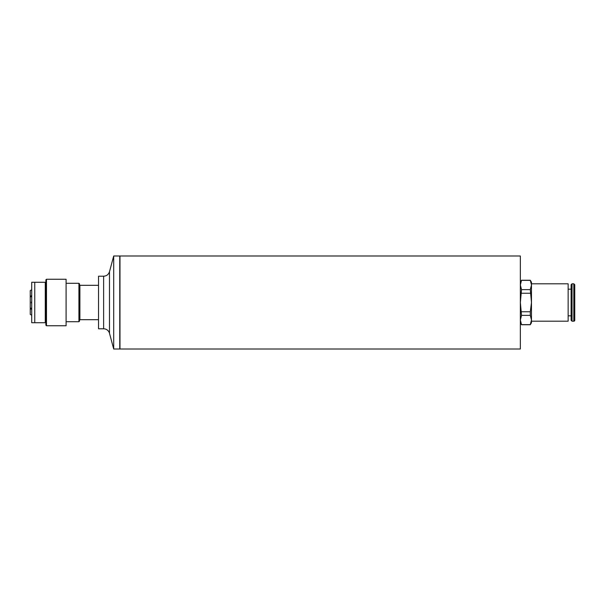 <?xml version="1.0" encoding="UTF-8"?>
<svg xmlns="http://www.w3.org/2000/svg" width="605" height="605" viewBox="0 0 605 605"><rect width="100%" height="100%" fill="white"/><g stroke="black" fill="none" stroke-linecap="round" stroke-linejoin="round"><path stroke-width="0.91" d="M574.75 314.63L574.75 290.37M520.353 322.722L521.525 324.741L520.353 320.015L521.525 315.379L520.353 302.5L521.525 289.621L520.353 284.985L521.525 280.259L530.305 280.259L531.477 284.985L531.477 282.278L530.305 280.259M531.477 322.722L531.477 320.015L530.305 324.643L531.477 322.722M531.477 284.985L530.305 289.621L531.477 302.5L531.477 283.798L568.14 283.798L568.14 321.202L531.477 321.202L531.477 302.5L530.305 311.764L530.305 315.379L531.477 320.015M530.305 289.621L521.525 289.621M521.525 280.357L530.305 280.357M521.525 293.236L530.305 293.236M530.305 311.764L521.525 311.764M521.525 315.379L530.305 315.379M530.305 324.643L521.525 324.643M572.043 321.202L572.043 283.798L571.112 284.728L571.112 320.272L572.043 321.202L573.812 321.202A0.938 0.938 0 0 0 574.75 320.272L574.75 284.728L573.812 283.798L573.812 321.202M520.353 255.991L520.353 349.009L119.971 349.009L119.971 255.991L520.353 255.991M31.717 289.75L30.25 290.597L30.25 296.11L31.717 295.686M31.717 291.708L31.717 291.202M31.717 296.563L30.25 296.987L30.25 296.11M31.369 303.007L31.369 301.993M31.717 309.314L30.25 308.89L30.25 308.013L31.717 308.437M98.532 285.31L79.898 285.31L79.898 319.69L98.532 319.69M79.898 319.69L79.898 285.31M103.629 328.787A6.065 6.065 0 0 1 109.49 333.287L109.49 271.713C108.545 274.534 106.593 276.031 103.629 276.213L103.629 328.787L98.532 328.787L98.532 276.213L103.629 276.213M113.702 255.991L113.702 349.009L119.767 349.009L119.767 255.991L113.702 255.991L109.49 271.713M46.479 325.755L66.096 325.755L66.096 279.245L46.479 279.245L46.479 325.755L45.874 325.15L45.874 322.722L45.269 322.722L45.269 282.278L45.874 282.278L45.874 279.85L46.479 279.245M45.874 282.278L45.874 322.722M45.269 282.278L31.717 282.278L31.717 322.722L45.269 322.722M34.75 322.722L34.75 282.278M30.25 308.89L30.25 314.403L31.717 315.25M30.25 308.013L30.25 296.987M66.096 321.709L78.922 321.709L78.922 283.291L66.096 283.291M79.527 319.69L79.527 321.104L78.922 321.709M78.922 283.291L79.527 283.896L79.527 285.31M520.353 282.278L521.525 280.259M521.525 324.741L530.305 324.741M568.14 315.848L571.112 315.848M568.14 289.152L571.112 289.152M572.043 283.798L573.812 283.798M109.49 333.287L113.702 349.009"/></g></svg>
